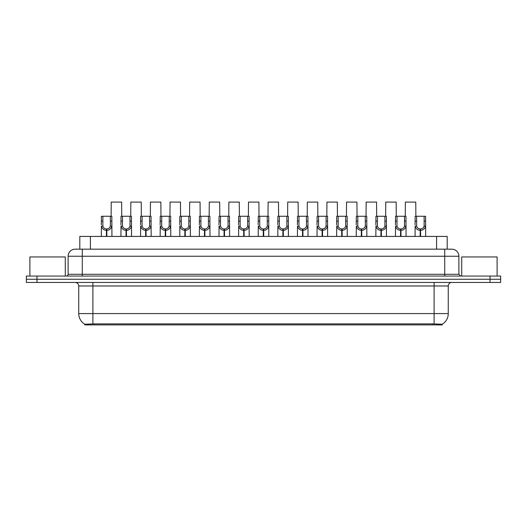 <?xml version="1.0" encoding="UTF-8"?>
<svg xmlns="http://www.w3.org/2000/svg" width="527" height="527" viewBox="0 0 527 527"><rect width="100%" height="100%" fill="white"/><g stroke="black" fill="none" stroke-linecap="round" stroke-linejoin="round"><path stroke-width="0.79" d="M77.673 249.166L79.801 249.166L79.801 236.425L447.199 236.425L447.199 249.166M442.245 324.909L84.755 324.909L84.755 324.21M78.734 313.585L92.89 313.585L92.89 285.977L78.734 285.977L78.734 313.585A12.391 12.391 0 0 0 84.794 324.237L94.307 323.874L432.693 323.874L442.206 324.237A12.391 12.391 0 0 0 448.266 313.585L448.266 285.977A3.537 3.537 0 0 1 451.804 282.439M500.65 282.439L500.65 279.251L26.35 279.251L26.35 282.439L36.969 282.439L36.969 279.251L26.35 279.251L26.35 276.062L36.969 276.062L36.969 279.251L500.65 279.251L500.65 282.439L36.969 282.439M458.885 256.247L68.115 256.247A7.082 7.082 0 0 1 75.196 249.166L451.804 249.166A7.082 7.082 0 0 1 458.885 256.247L458.885 274.297L460.651 276.062M68.115 256.247L68.115 274.297A1.772 1.772 0 0 1 66.349 276.062M500.65 276.062L500.65 279.251L500.65 276.062L36.969 276.062M106.395 236.425L106.454 228.988C104.642 228.804 103.444 227.842 102.864 226.109L102.884 216.248L111.829 216.248L111.935 236.425M106.395 230.404C103.76 230.108 102.1 228.672 101.415 226.109L101.316 236.425M101.316 224.838L101.428 216.248L102.884 216.248M106.797 236.425L106.797 228.988C108.615 228.804 109.814 227.842 110.387 226.109L110.374 216.248M106.797 228.988L106.856 236.425M106.454 228.988L106.454 236.425M111.935 224.838L111.843 226.109C111.157 228.672 109.497 230.108 106.856 230.404M121.744 216.248L121.632 202.091L111.23 202.091L111.125 216.248M126.006 236.425L126.065 228.988C124.247 228.804 123.055 227.842 122.475 226.109L122.495 216.248L131.44 216.248L131.546 236.425M126.006 230.404C123.364 230.108 121.704 228.672 121.026 226.109L120.927 236.425M120.927 224.838L121.032 216.248L122.495 216.248M126.408 236.425L126.408 228.988C128.226 228.804 129.418 227.842 129.998 226.109L129.978 216.248M126.408 228.988L126.467 236.425M126.065 228.988L126.065 236.425M131.546 224.838L131.447 226.109C130.768 228.672 129.108 230.108 126.467 230.404M145.617 236.425L145.676 228.988C143.858 228.804 142.659 227.842 142.086 226.109L142.099 216.248L151.045 216.248L151.157 236.425M145.617 230.404C142.975 230.108 141.315 228.672 140.63 226.109L140.538 236.425M140.538 224.838L140.643 216.248L142.099 216.248M146.012 236.425L146.012 228.988C147.83 228.804 149.029 227.842 149.609 226.109L149.589 216.248M146.012 228.988L146.078 236.425M145.676 228.988L145.676 236.425M151.157 224.838L151.058 226.109C150.373 228.672 148.713 230.108 146.078 230.404M165.221 236.425L165.287 228.988C163.469 228.804 162.27 227.842 161.69 226.109L161.71 216.248L170.656 216.248L170.761 236.425M165.221 230.404C162.586 230.108 160.926 228.672 160.241 226.109L160.142 236.425M160.142 224.838L160.254 216.248L161.71 216.248M165.623 236.425L165.623 228.988C167.441 228.804 168.64 227.842 169.213 226.109L169.2 216.248M165.623 228.988L165.689 236.425M165.287 228.988L165.287 236.425M170.761 224.838L170.669 226.109C169.984 228.672 168.324 230.108 165.689 230.404M184.832 236.425L184.891 228.988C183.08 228.804 181.881 227.842 181.301 226.109L181.321 216.248L190.267 216.248L190.372 236.425M184.832 230.404C182.19 230.108 180.53 228.672 179.852 226.109L179.753 236.425M179.753 224.838L179.865 216.248L181.321 216.248M185.234 236.425L185.234 228.988C187.052 228.804 188.244 227.842 188.824 226.109L188.811 216.248M185.234 228.988L185.293 236.425M184.891 228.988L184.891 236.425M190.372 224.838L190.273 226.109C189.595 228.672 187.935 230.108 185.293 230.404M141.348 216.248L141.243 202.091L130.841 202.091L130.729 216.248M160.959 216.248L160.854 202.091L150.452 202.091L150.34 216.248M180.57 216.248L180.458 202.091L170.056 202.091L169.951 216.248M65.282 276.062L65.282 256.952L29.887 256.952L29.887 276.062M497.113 276.062L497.113 256.952L461.718 256.952L461.718 276.062M204.443 236.425L204.502 228.988C202.684 228.804 201.485 227.842 200.912 226.109L200.925 216.248L209.871 216.248L209.983 236.425M204.443 230.404C201.801 230.108 200.141 228.672 199.456 226.109L199.364 236.425M199.364 224.838L199.469 216.248L200.925 216.248M204.845 236.425L204.845 228.988C206.656 228.804 207.855 227.842 208.435 226.109L208.415 216.248M204.845 228.988L204.904 236.425M204.502 228.988L204.502 236.425M209.983 224.838L209.884 226.109C209.206 228.672 207.546 230.108 204.904 230.404M224.047 236.425L224.113 228.988C222.295 228.804 221.096 227.842 220.523 226.109L220.536 216.248L229.482 216.248L229.594 236.425M224.047 230.404C221.412 230.108 219.752 228.672 219.067 226.109L218.975 236.425M218.975 224.838L219.08 216.248L220.536 216.248M224.449 236.425L224.449 228.988C226.267 228.804 227.466 227.842 228.046 226.109L228.026 216.248M224.449 228.988L224.515 236.425M224.113 228.988L224.113 236.425M229.594 224.838L229.495 226.109C228.81 228.672 227.15 230.108 224.515 230.404M243.658 236.425L243.724 228.988C241.906 228.804 240.707 227.842 240.128 226.109L240.147 216.248L249.093 216.248L249.199 236.425M243.658 230.404C241.023 230.108 239.363 228.672 238.678 226.109L238.579 236.425M238.579 224.838L238.691 216.248L240.147 216.248M244.06 236.425L244.06 228.988C245.878 228.804 247.077 227.842 247.65 226.109L247.637 216.248M244.06 228.988L244.12 236.425M243.724 228.988L243.724 236.425M249.199 224.838L249.106 226.109C248.421 228.672 246.761 230.108 244.12 230.404M200.174 216.248L200.069 202.091L189.667 202.091L189.562 216.248M219.785 216.248L219.68 202.091L209.278 202.091L209.166 216.248M239.396 216.248L239.284 202.091L228.883 202.091L228.777 216.248M263.269 236.425L263.329 228.988C261.511 228.804 260.318 227.842 259.739 226.109L259.758 216.248L268.704 216.248L268.81 236.425M263.269 230.404C260.628 230.108 258.968 228.672 258.289 226.109L258.19 236.425M258.19 224.838L258.296 216.248L259.758 216.248M263.671 236.425L263.671 228.988C265.489 228.804 266.682 227.842 267.261 226.109L267.242 216.248M263.671 228.988L263.731 236.425M263.329 228.988L263.329 236.425M268.81 224.838L268.711 226.109C268.032 228.672 266.372 230.108 263.731 230.404M282.88 236.425L282.94 228.988C281.122 228.804 279.923 227.842 279.35 226.109L279.363 216.248L288.309 216.248L288.421 236.425M282.88 230.404C280.239 230.108 278.579 228.672 277.894 226.109L277.801 236.425M277.801 224.838L277.907 216.248L279.363 216.248M283.276 236.425L283.276 228.988C285.094 228.804 286.293 227.842 286.872 226.109L286.853 216.248M283.276 228.988L283.342 236.425M282.94 228.988L282.94 236.425M288.421 224.838L288.322 226.109C287.637 228.672 285.977 230.108 283.342 230.404M302.485 236.425L302.551 228.988C300.733 228.804 299.534 227.842 298.954 226.109L298.974 216.248L307.92 216.248L308.025 236.425M302.485 230.404C299.85 230.108 298.19 228.672 297.505 226.109L297.406 236.425M297.406 224.838L297.518 216.248L298.974 216.248M302.887 236.425L302.887 228.988C304.705 228.804 305.904 227.842 306.477 226.109L306.464 216.248M302.887 228.988L302.953 236.425M302.551 228.988L302.551 236.425M308.025 224.838L307.933 226.109C307.248 228.672 305.588 230.108 302.953 230.404M322.096 236.425L322.155 228.988C320.344 228.804 319.145 227.842 318.565 226.109L318.585 216.248L327.53 216.248L327.636 236.425M322.096 230.404C319.454 230.108 317.794 228.672 317.116 226.109L317.017 236.425M317.017 224.838L317.129 216.248L318.585 216.248M322.498 236.425L322.498 228.988C324.316 228.804 325.515 227.842 326.088 226.109L326.075 216.248M322.498 228.988L322.557 236.425M322.155 228.988L322.155 236.425M327.636 224.838L327.544 226.109C326.859 228.672 325.199 230.108 322.557 230.404M341.707 236.425L341.766 228.988C339.948 228.804 338.756 227.842 338.176 226.109L338.189 216.248L347.135 216.248L347.247 236.425M341.707 230.404C339.065 230.108 337.405 228.672 336.727 226.109L336.628 236.425M336.628 224.838L336.733 216.248L338.189 216.248M342.109 236.425L342.109 228.988C343.92 228.804 345.119 227.842 345.699 226.109L345.679 216.248M342.109 228.988L342.168 236.425M341.766 228.988L341.766 236.425M347.247 224.838L347.148 226.109C346.47 228.672 344.81 230.108 342.168 230.404M259.007 216.248L258.895 202.091L248.494 202.091L248.388 216.248M278.612 216.248L278.506 202.091L268.105 202.091L267.993 216.248M298.223 216.248L298.117 202.091L287.716 202.091L287.604 216.248M317.834 216.248L317.722 202.091L307.32 202.091L307.215 216.248M337.438 216.248L337.333 202.091L326.931 202.091L326.826 216.248M361.311 236.425L361.377 228.988C359.559 228.804 358.36 227.842 357.787 226.109L357.8 216.248L366.746 216.248L366.858 236.425M361.311 230.404C358.676 230.108 357.016 228.672 356.331 226.109L356.239 236.425M356.239 224.838L356.344 216.248L357.8 216.248M361.713 236.425L361.713 228.988C363.531 228.804 364.73 227.842 365.31 226.109L365.29 216.248M361.713 228.988L361.779 236.425M361.377 228.988L361.377 236.425M366.858 224.838L366.759 226.109C366.074 228.672 364.414 230.108 361.779 230.404M380.922 236.425L380.988 228.988C379.17 228.804 377.971 227.842 377.391 226.109L377.411 216.248L386.357 216.248L386.462 236.425M380.922 230.404C378.287 230.108 376.627 228.672 375.942 226.109L375.843 236.425M375.843 224.838L375.955 216.248L377.411 216.248M381.324 236.425L381.324 228.988C383.142 228.804 384.341 227.842 384.914 226.109L384.901 216.248M381.324 228.988L381.383 236.425M380.988 228.988L380.988 236.425M386.462 224.838L386.37 226.109C385.685 228.672 384.025 230.108 381.383 230.404M400.533 236.425L400.592 228.988C398.774 228.804 397.582 227.842 397.002 226.109L397.022 216.248L405.968 216.248L406.073 236.425M400.533 230.404C397.892 230.108 396.232 228.672 395.553 226.109L395.454 236.425M395.454 224.838L395.56 216.248L397.022 216.248M400.935 236.425L400.935 228.988C402.753 228.804 403.945 227.842 404.525 226.109L404.505 216.248M400.935 228.988L400.994 236.425M400.592 228.988L400.592 236.425M406.073 224.838L405.974 226.109C405.296 228.672 403.636 230.108 400.994 230.404M420.144 236.425L420.203 228.988C418.385 228.804 417.186 227.842 416.613 226.109L416.626 216.248L425.572 216.248L425.684 236.425M420.144 230.404C417.503 230.108 415.843 228.672 415.157 226.109L415.065 236.425M415.065 224.838L415.171 216.248L416.626 216.248M420.546 236.425L420.546 228.988C422.358 228.804 423.556 227.842 424.136 226.109L424.116 216.248M420.546 228.988L420.605 236.425M420.203 228.988L420.203 236.425M425.684 224.838L425.585 226.109C424.9 228.672 423.24 230.108 420.605 230.404M357.049 216.248L356.944 202.091L346.542 202.091L346.43 216.248M376.66 216.248L376.548 202.091L366.146 202.091L366.041 216.248M396.271 216.248L396.159 202.091L385.757 202.091L385.652 216.248M415.875 216.248L415.77 202.091L405.368 202.091L405.256 216.248M432.693 324.909L432.693 323.874M94.307 324.909L94.307 323.874M90.42 249.166L90.42 236.425M436.58 249.166L436.58 236.425M434.11 282.439L434.11 285.977L92.89 285.977L92.89 282.439M448.266 285.977L434.11 285.977L434.11 313.585L448.266 313.585M434.11 323.94L434.11 313.585L92.89 313.585L92.89 323.94M490.031 282.439L490.031 276.062M82.278 276.062L82.278 249.166M68.115 274.297L458.885 274.297M444.722 249.166L444.722 276.062M102.884 221.103L101.428 221.103M102.864 226.109L101.415 226.109M111.843 226.109L110.387 226.109M111.829 221.103L110.374 221.103M122.495 221.103L121.032 221.103M122.475 226.109L121.026 226.109M131.447 226.109L129.998 226.109M131.44 221.103L129.978 221.103M142.099 221.103L140.643 221.103M142.086 226.109L140.63 226.109M151.058 226.109L149.609 226.109M151.045 221.103L149.589 221.103M161.71 221.103L160.254 221.103M161.69 226.109L160.241 226.109M170.669 226.109L169.213 226.109M170.656 221.103L169.2 221.103M181.321 221.103L179.865 221.103M181.301 226.109L179.852 226.109M190.273 226.109L188.824 226.109M190.267 221.103L188.811 221.103M200.925 221.103L199.469 221.103M200.912 226.109L199.456 226.109M209.884 226.109L208.435 226.109M209.871 221.103L208.415 221.103M220.536 221.103L219.08 221.103M220.523 226.109L219.067 226.109M229.495 226.109L228.046 226.109M229.482 221.103L228.026 221.103M240.147 221.103L238.691 221.103M240.128 226.109L238.678 226.109M249.106 226.109L247.65 226.109M249.093 221.103L247.637 221.103M259.758 221.103L258.296 221.103M259.739 226.109L258.289 226.109M268.711 226.109L267.261 226.109M268.704 221.103L267.242 221.103M279.363 221.103L277.907 221.103M279.35 226.109L277.894 226.109M288.322 226.109L286.872 226.109M288.309 221.103L286.853 221.103M298.974 221.103L297.518 221.103M298.954 226.109L297.505 226.109M307.933 226.109L306.477 226.109M307.92 221.103L306.464 221.103M318.585 221.103L317.129 221.103M318.565 226.109L317.116 226.109M327.544 226.109L326.088 226.109M327.53 221.103L326.075 221.103M338.189 221.103L336.733 221.103M338.176 226.109L336.727 226.109M347.148 226.109L345.699 226.109M347.135 221.103L345.679 221.103M357.8 221.103L356.344 221.103M357.787 226.109L356.331 226.109M366.759 226.109L365.31 226.109M366.746 221.103L365.29 221.103M377.411 221.103L375.955 221.103M377.391 226.109L375.942 226.109M386.37 226.109L384.914 226.109M386.357 221.103L384.901 221.103M397.022 221.103L395.56 221.103M397.002 226.109L395.553 226.109M405.974 226.109L404.525 226.109M405.968 221.103L404.505 221.103M416.626 221.103L415.171 221.103M416.613 226.109L415.157 226.109M425.585 226.109L424.136 226.109M425.572 221.103L424.116 221.103M78.734 285.977C78.523 283.829 77.344 282.65 75.196 282.439"/></g></svg>
